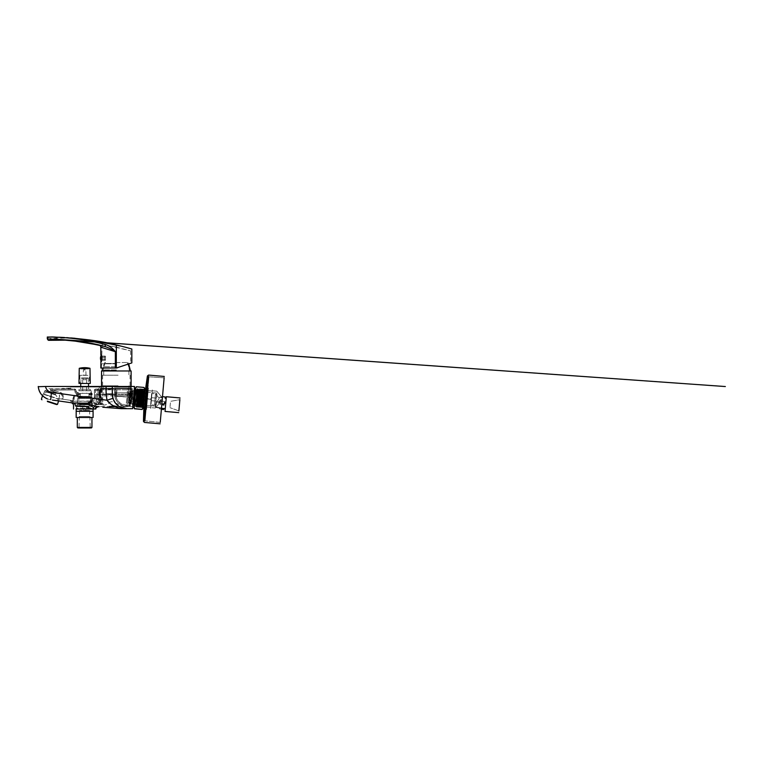 <?xml version="1.0" encoding="UTF-8"?>
<svg xmlns="http://www.w3.org/2000/svg" width="765" height="765" viewBox="0 0 765 765"><rect width="100%" height="100%" fill="white"/><g stroke="black" fill="none" stroke-linecap="round" stroke-linejoin="round"><path stroke-width="0.57" stroke-dasharray="3.83 2.87" d="M43.385 396.5L47.545 398.976L43.385 396.5L44.035 394.482A3.519 3.519 0 0 1 46.722 392.11A0.564 0.564 0 0 0 47.153 391.728L48.119 388.773L70.915 388.849L70.619 388.104L70.915 388.849L74.788 389.041L75.812 389.94L74.788 389.041L62.261 388.467L70.619 388.104L70.619 387.033L85.145 387.033L70.619 387.033M60.865 388.773L62.252 388.821L60.865 388.773M131.264 397.427L130.433 397.351L130.423 395.773L131.437 389.098L130.098 405.44L130.433 397.351L131.264 397.427L130.28 397.341L129.371 405.364L130.346 405.45L131.264 397.427L130.28 397.341L129.371 405.364L130.346 405.45L131.264 397.427L130.346 405.45L131.723 389.892L130.346 405.45L131.723 389.892L131.264 397.427L131.723 389.892L130.748 389.806L130.672 388.773L131.723 389.892A1.061 1.061 0 0 0 130.672 388.773L131.723 389.892L130.346 405.45L131.723 389.892L130.748 389.806L128.51 389.892L127.124 405.421L126.072 405.326L127.019 397.054L128.071 397.14L127.124 405.421L126.072 405.326L127.019 397.054L128.071 397.14L127.124 405.421A1.061 1.061 0 0 1 126.005 406.349L126.072 405.326L126.005 406.349C122.209 405.861 116.988 404.465 114.769 396.26L114.568 394.051L114.769 396.26L127.019 397.054L115.811 396.069L115.63 394.023L115.811 396.069C117.552 403.49 123.127 405.087 126.072 405.326L120.554 403.404L117.714 400.63L115.811 396.069L114.769 396.26L114.568 389.825L106.182 389.825L106.325 388.773L100.129 388.773L106.23 388.773L100.129 388.773L106.23 388.773L106.182 389.825L101.018 389.825L100.186 399.263L99.182 399.196L99.46 394.644L100.464 394.73L99.46 394.644L99.182 399.196L100.129 388.773L99.182 399.196L99.727 402.39L100.875 388.773L100.129 388.773L99.46 394.644L100.196 394.702L100.875 388.773L100.129 388.773L101.018 389.825L100.129 388.773L99.46 394.644L100.196 394.702L100.483 386.803L100.311 396.423L99.622 395.056L101.649 397.704L100.33 396.012L100.416 388.591L132.555 388.591L100.425 388.591M131.723 389.892A1.061 1.061 0 0 0 131.58 389.289A1.061 1.061 0 0 1 131.723 389.892A1.061 1.061 0 0 0 130.672 388.773L130.079 388.773L130.155 389.806L130.748 389.806L130.28 397.341L130.672 388.773L112.522 388.773C110.284 389.356 108.219 389.356 106.325 388.773L100.875 388.773L106.325 388.773C108.219 389.356 110.284 389.356 112.522 388.773L115.63 388.773A1.061 1.061 0 0 0 114.568 389.825L101.018 389.825L100.416 403.203A1.061 0.65 145.8 0 1 99.727 402.39L100.483 386.803L95.195 387.033M100.33 406.559L109.118 406.559L100.33 406.559L100.33 404.58L96.983 404.666L98.255 404.293L95.577 403.891C95.673 403.891 94.774 401.606 93.091 401.845L88.118 402.227L91.58 401.309L91.169 400.956L70.619 401.309L91.58 401.309L88.214 402.046L93.091 401.845C94.621 401.568 95.778 403.91 95.577 403.891L97.691 404.207A1.061 0.832 98.1 0 0 98.666 403.203L98.953 403.193A1.061 0.832 -93.3 0 1 98.216 404.197L98.953 403.193A1.061 0.832 86.7 0 1 98.216 404.197L98.704 403.212A1.061 0.832 -81.9 0 1 97.691 404.207L97.232 404.083A1.061 0.822 108.7 0 0 98.226 403.098L99.134 391.192L99.335 394.635L98.742 394.577L99.134 391.192L99.565 394.501L99.354 391.039L99.565 394.501L98.742 394.577L98.226 403.098A1.061 0.822 -71.3 0 1 97.232 404.083C96.304 403.882 95.979 402.495 96.256 399.932L97.394 399.76C97.145 401.558 97.423 402.667 98.226 403.098C97.461 402.897 97.184 401.788 97.394 399.76L96.256 399.932L96.342 398.708L97.442 398.775L97.394 399.76L97.71 394.491L97.394 399.76L97.71 394.491L97.442 398.775L95.242 398.555C94.745 399.932 93.789 400.717 92.374 400.917C93.779 400.726 94.736 399.942 95.242 398.555L95.491 390.179L95.242 398.555L96.342 398.708L96.6 394.396L98.742 394.577L97.71 394.491L98.188 390.293L97.71 394.491L98.188 390.293L97.71 394.491L96.6 394.396L97.088 390.179L94.487 390.179L95.491 390.179L95.539 389.117L95.491 390.179L98.188 390.293L97.088 390.179L97.136 389.117A1.061 1.052 55.5 0 1 98.188 390.293L98.188 390.293A1.061 1.052 -124.5 0 0 97.145 389.117A1.061 1.052 -124.5 0 1 98.188 390.293A1.061 1.052 55.5 0 0 97.145 389.117L98.245 389.031A1.061 0.861 -92.1 0 1 99.106 390.188L99.134 391.192L99.106 390.188L98.188 390.293L99.297 390.035L99.354 391.039L99.106 390.188A1.061 0.861 87.9 0 0 98.245 389.031A1.061 1.052 -136.5 0 1 99.297 390.035L99.622 395.056L99.297 390.035A1.061 1.052 43.5 0 0 98.245 389.031L95.462 389.041L98.666 388.955L99.393 389.94L98.666 388.955L99.565 387.033L85.145 387.033L99.565 387.033L98.666 388.955L95.462 389.041L94.43 390.121L94.43 397.303C94.258 398.575 93.617 399.244 92.498 399.311L92.479 399.311C91.236 399.359 90.796 399.904 91.169 400.956C90.796 399.904 91.236 399.359 92.479 399.311L92.498 399.311C93.607 399.244 94.258 398.575 94.43 397.303L94.325 398.144L92.479 399.311L94.487 397.36L95.491 397.36L94.487 397.36L94.487 390.179A1.061 1.052 -45 0 1 95.539 389.117L94.43 390.121L94.487 397.36L94.487 390.179A1.061 1.052 135 0 1 95.539 389.117L97.136 389.117L96.256 399.932C95.979 402.486 96.304 403.863 97.232 404.083L95.673 403.949L96.256 405.01C95.424 405.259 94.908 404.991 94.726 404.216L93.129 402.314L94.066 402.906L92.374 403.385L92.555 408.319L93.254 409.026M70.619 400.344L70.619 401.309L76.873 403.088L85.145 403.241L76.873 403.088L76.701 408.319L92.555 408.319L76.701 408.319L75.993 409.026L93.11 409.026L84.628 406.119L76.701 406.091M76.701 404.8L92.555 404.8L76.701 404.8M76.873 404.618L92.374 404.618L76.873 404.618M92.374 403.385L85.145 403.241L92.374 403.385M88.673 386.478L80.574 386.478L88.673 386.478L88.673 387.033L80.574 387.033L88.673 387.033M80.574 386.478L80.574 387.033M133.54 397.628L134.171 390.427L133.54 397.628M133.196 397.59L132.594 404.436L133.196 397.59M132.355 397.523L132.947 390.676L132.355 397.523M101.391 388.276L131.264 388.276L101.391 388.276L101.391 386.478L131.264 386.478L101.391 386.478M131.264 388.276L131.264 386.478M75.85 406.072L75.419 405.01M93.129 408.902L75.993 409.026L92.355 409.026M102.061 388.591L130.595 388.591L102.061 388.276M76.117 391.718L75.783 389.968A1.061 1.052 -140 0 0 74.75 389.098L52.976 389.069A1.061 1.042 -81 0 0 52.651 391.125L52.976 389.069A1.061 1.042 99 0 0 52.651 391.125L62.003 394.53L61.879 398.03A1.061 1.052 98.1 0 0 62.778 399.215L62.634 399.196C71.193 400.42 71.193 400.42 62.634 399.196C71.193 400.42 71.193 400.42 62.634 399.196L73 400.678C69.864 400.229 69.864 400.229 73 400.678C69.864 400.229 69.864 400.229 73 400.678L74.167 399.359L74.167 398.03C74.396 396.413 75.2 395.572 76.567 395.505L80.029 394.434L80.029 393.679L76.098 391.747L75.812 389.94L52.919 390.121L52.976 389.069L52.03 388.916L74.75 389.098L74.693 390.026L74.75 389.098A1.061 1.052 40 0 1 75.783 389.968L52.919 390.121L61.382 392.856L61.104 393.86L62.29 395.792L61.879 398.03A1.061 1.052 -81.9 0 0 62.778 399.215L72.991 400.678L73.966 395.515L76.5 394.434L80.029 394.434L76.567 395.505C75.209 395.562 74.406 396.404 74.167 398.03L74.779 396.251L77.667 395.486L74.779 396.251L74.109 397.982A1.061 0.641 178.8 0 1 72.924 398.622L73.966 395.515L76.5 394.434L80.029 394.434L80.029 393.679L77.083 393.679C76.012 393.64 75.324 393.057 75.008 391.929L76.098 391.747L75.783 389.968L77.083 393.679C76.07 393.659 75.372 393.076 75.008 391.929L76.098 391.747M77.667 392.617L80.029 393.679L77.083 393.679L77.667 392.617M74.167 399.359L73.029 400.678L72.924 398.622A1.061 0.641 -1.2 0 0 74.109 397.982L74.167 399.359M91.112 395.457L88.95 394.415L91.427 395.428L91.064 394.415L92.173 394.415L92.183 393.679L91.427 392.684L92.183 393.679A1.061 1.052 -135 0 0 91.427 392.684L91.427 392.684A1.061 1.052 45 0 1 92.173 393.688L91.427 395.428L92.173 393.688L91.064 393.688L91.112 392.655L88.95 393.688L88.95 394.415L92.183 394.424L92.173 393.688L91.064 393.688L91.112 392.655L88.95 393.688L88.95 394.415L91.064 394.415L91.112 395.457M114.568 394.051L106.182 394.051L107.11 400.248L106.182 389.825L106.182 394.051L114.568 394.051L114.568 389.825L115.63 389.796L115.63 388.773L127.459 388.773A1.061 1.061 0 0 1 127.506 388.773A1.061 1.061 0 0 0 127.506 388.773A1.061 1.061 0 0 1 127.688 388.802A1.061 1.061 0 0 0 127.612 388.783A1.061 1.061 0 0 1 127.841 388.84A1.061 1.061 0 0 0 127.765 388.821A1.061 1.061 0 0 1 127.985 388.907A1.061 1.061 0 0 0 127.918 388.878A1.061 1.061 0 0 1 128.367 389.289A1.061 1.061 0 0 0 127.985 388.907A1.061 1.061 0 0 1 128.51 389.892L127.459 389.796L127.459 388.773A1.061 1.061 0 0 1 128.51 389.892A1.061 1.061 0 0 0 128.367 389.289A1.061 1.061 0 0 1 128.51 389.892A1.061 1.061 0 0 0 127.459 388.773L130.079 388.773L127.459 388.773A1.061 1.061 0 0 1 128.51 389.892L128.071 397.14L130.28 397.341L128.071 397.14L128.51 389.892L127.124 405.421L128.51 389.892L128.071 397.14L128.51 389.892L130.155 389.806L130.079 388.773L130.672 388.773L115.63 388.773A1.061 1.061 0 0 0 114.568 389.825L115.113 397.666L107.11 400.248L99.182 399.196L99.68 403.031A1.061 0.65 -34.2 0 0 100.416 403.203L100.186 399.263L107.11 400.248L109.844 402.428L107.11 400.248L115.113 397.666C117.112 403.165 121.042 406.062 126.894 406.387L126.005 406.349C119.971 405.536 116.223 402.17 114.769 396.26C115.945 402.667 121.568 406.177 126.005 406.349A1.061 1.061 94.2 0 0 127.124 405.421L127.64 405.431L127.124 405.421A1.061 1.061 -85.8 0 1 126.005 406.349A1.061 1.061 0 0 0 126.148 406.349A1.061 1.061 0 0 1 126.072 406.358A1.061 1.061 0 0 0 126.292 406.33A1.061 1.061 0 0 1 126.225 406.349A1.061 1.061 0 0 0 126.751 406.11A1.061 1.061 0 0 1 126.292 406.33A1.061 1.061 0 0 0 126.808 406.062A1.061 1.061 0 0 1 126.751 406.11A1.061 1.061 0 0 0 127.124 405.421A1.061 1.061 0 0 1 126.808 406.062A1.061 1.061 0 0 0 127.124 405.421L128.51 389.892L127.459 389.796L127.459 388.773L115.63 388.773A1.061 1.061 0 0 0 114.568 389.825L115.113 397.666C117.102 403.165 121.033 406.072 126.894 406.387L123.242 406.387L116.586 403.518C114.492 402.658 111.814 400.688 109.844 402.428C107.549 404.264 105.436 405.134 103.514 405.039L102.912 403.93L102.606 395.945L115.993 395.715L102.606 395.945L102.912 403.93L103.514 405.039C105.436 405.134 107.54 404.264 109.844 402.428C111.814 400.688 114.492 402.658 116.586 403.518L123.242 406.387L129.304 406.387L130.098 405.44L129.304 406.387L123.242 406.387L129.304 406.387A1.061 1.061 0 0 0 129.371 406.378A1.061 1.061 0 0 1 129.304 406.387L129.371 405.364L129.304 406.387L126.311 406.368M116.51 395.706L130.423 395.773L115.993 395.715L116.51 394.482L102.233 394.883L102.29 388.773L102.214 394.539L115.993 394.482L115.993 395.715L115.687 388.773L115.993 394.482L130.892 394.644L116.51 394.482L117.007 388.773L116.51 395.706M116.921 406.559L132.555 406.559L116.921 406.559L113.689 405.899L109.118 406.559L116.108 407.037M100.33 404.58L101.506 404.589L101.946 403.471L101.64 398.402L101.946 403.471L101.506 404.589L100.33 404.58M101.64 398.402L101.649 397.704C100.32 397.418 99.555 396.576 99.374 395.18L101.64 398.402C100.091 399.56 99.192 401.156 98.953 403.193L100.301 403.222A1.061 0.66 99.3 0 1 99.488 404.274L101.506 404.589L99.488 404.274A1.061 0.66 -80.7 0 0 100.301 403.222L98.953 403.193C99.192 401.156 100.091 399.56 101.64 398.402M132.555 406.559L132.555 388.591M69.156 400.133L58.226 398.584L55.826 395.065L58.226 398.584A3.519 3.519 0 0 1 58.111 399.053L57.547 400.784L52.364 400.047L57.547 400.784M55.52 394.444L55.96 392.99L51.657 391.556C50.48 390.934 50.28 390.054 51.054 388.897L48.119 388.773L51.054 388.897C50.289 390.045 50.49 390.934 51.657 391.556L55.96 392.99L55.52 394.444L47.153 391.728L55.52 394.444M56.782 392.665L51.724 390.982L51.657 391.556L51.724 390.982C50.547 390.083 50.653 389.395 52.03 388.916C50.633 389.414 50.528 390.102 51.724 390.982L61.104 393.86L62.128 395.515L60.913 393.985L56.782 392.665L55.96 392.99L56.782 392.665L51.724 390.982L52.651 391.125L52.919 390.121L61.382 392.856L60.913 393.985L56.782 392.665M99.593 395.084L100.081 396.155L99.593 395.084M100.301 396.337L101.248 396.653L100.301 396.337M103.514 405.039L101.19 404.389L103.495 405.029L101.506 404.427L100.951 403.413L102.921 403.585L100.177 402.945L101.19 404.389L103.495 405.029M95.223 408.357L95.912 407.353M96.017 407.257L97.05 406.674M97.509 406.578L98.178 406.588M99.134 406.722L75.601 403.184M50.739 399.799L47.545 398.976L50.739 399.799M92.374 400.917L91.169 400.956L92.374 400.917L92.498 399.311L92.374 400.917M63.227 396.413L62.778 399.215L63.227 396.413A1.061 0.488 8.8 0 1 62.29 395.792A1.061 0.488 -171.2 0 0 63.227 396.413L62.816 393.927L63.227 396.413M124.188 408.424L132.575 408.673L134.516 386.478L112.283 386.478L112.283 394.051L113.306 399.426M124.007 408.673L123.423 408.673M47.545 398.976L42.524 395.715L47.545 398.976M40.975 393.899L39.12 390.418M38.919 389.844L38.269 386.698M119.33 406.559L115.419 403.107L112.924 398.336L112.283 386.478L38.25 386.478L39.168 390.561M45.518 386.478L45.69 387.281M46.216 388.61L48.434 391.116L51.475 392.321L50.7 399.598M116.548 407.219L117.581 407.611M118.728 407.994L120.784 408.587M52.364 400.047L58.609 400.936L59.201 399.101L43.127 393.87L59.201 399.101M70.963 402.696L73.488 403.059M112.924 398.336L106.995 400.248C108.477 402.447 110.705 404.331 113.689 405.899M125.833 408.634L126.894 408.673A14.621 14.621 0 0 1 112.283 394.051L112.283 386.478M98.255 404.293L94.764 403.327L94.764 403.958A1.061 1.042 1.9 0 0 96.208 404.781L98.255 404.293L96.208 404.781A1.061 1.042 -178.1 0 1 94.764 403.958L96.132 404.609L98.255 404.293M94.764 403.289L96.132 404.609L94.764 403.289A1.061 1.052 -174.1 0 0 95.577 403.891A1.061 1.052 5.9 0 1 94.764 403.289M88.118 402.227L93.225 402.189L88.118 402.227M102.548 398.412C101.707 398.909 100.368 400.908 100.177 402.945C99.995 403.604 100.225 403.92 100.856 403.872C100.225 403.92 99.995 403.604 100.177 402.945C100.626 400.678 101.42 399.167 102.548 398.412M100.856 403.872L101.506 404.427L100.856 403.872C100.234 403.901 100.005 403.595 100.177 402.945C100.005 403.595 100.234 403.901 100.856 403.872C100.234 403.901 100.005 403.595 100.177 402.945L99.727 402.39L100.177 402.945M130.346 405.45A1.061 1.061 0 0 1 129.648 406.32A1.061 1.061 0 0 0 130.346 405.45A1.061 1.061 0 0 1 129.371 406.378A1.061 1.061 0 0 0 129.438 406.378A1.061 1.061 0 0 1 129.371 406.378A1.061 1.061 0 0 0 130.184 405.899A1.061 1.061 0 0 1 129.505 406.358A1.061 1.061 0 0 0 130.346 405.45A1.061 1.061 0 0 1 130.184 405.899A1.061 1.061 0 0 0 130.346 405.45L130.346 405.45M102.606 395.945L102.233 394.883L100.196 394.702L102.233 394.883L102.606 395.945M128.778 405.364L128.711 406.387L128.778 405.364L129.371 405.364L127.64 405.431L128.778 405.364L129.706 397.284L128.778 405.364M99.182 399.196L99.727 402.39A1.061 0.65 -34.2 0 0 99.68 403.031L101.19 404.389L99.68 403.031L99.182 399.196M114.568 389.825L115.63 389.796L115.63 388.773A1.061 1.061 0 0 0 114.568 389.825A1.061 1.061 0 0 1 114.568 389.748A1.061 1.061 0 0 0 114.568 389.806M126.005 406.349L126.894 406.387A1.061 0.746 90 0 0 127.64 405.431A1.061 0.746 -90 0 1 126.894 406.387L126.005 406.349L126.894 406.387M118.087 385.78L102.596 385.78L118.087 385.78M118.087 375.213L102.596 375.213L118.087 375.213M117.944 394.233L103.715 394.233L117.944 394.233M117.944 385.78L103.715 385.78L117.944 385.78M114.53 392.818L130.423 392.818L114.53 392.818M114.53 394.233L130.423 394.233L114.53 394.233M114.444 388.591L131.054 388.591L114.444 388.591M114.444 392.818L131.054 392.818L114.444 392.818M114.53 387.186L130.423 387.186L114.53 387.186M114.53 388.591L130.423 388.591L114.53 388.591M101.535 370.977L131.121 370.977M114.434 387.186L131.121 387.186L114.434 387.186M117.944 375.213L103.715 375.213L117.944 375.213M117.944 370.977L103.715 370.977L117.944 370.977M116.328 363.442L105.407 363.442L116.328 363.442M116.328 362.524L127.774 362.524L116.328 362.524M116.328 366.751L103.715 366.751L116.328 366.751M116.328 369.925L103.715 369.925L116.328 369.925M116.328 370.346L103.294 370.346L116.328 370.346M116.328 370.977L130.423 370.977L116.328 370.977M100.827 368.022L117.743 368.022L116.328 368.022L131.829 362.897M116.328 363.796L101.888 363.796L116.328 363.796M101.372 368.022L101.745 360.621M102.233 344.174L101.745 355.83M101.745 361.749L100.827 361.749L100.827 354.711L101.745 354.711L101.745 361.749L101.745 354.711M129.352 363.796C131.217 363.117 131.217 363.117 129.352 363.796C131.217 363.117 131.217 363.117 129.352 363.796M116.328 347.128L130.547 350.829L102.233 344.174L116.328 347.128M47.287 337.881C47.287 338.589 47.287 338.589 47.287 337.881C47.287 338.589 47.287 338.589 47.287 337.881L47.287 337.891C47.287 338.599 47.287 338.599 47.287 337.891C47.114 336.676 51.398 337.126 56.17 337.202L66.66 337.642M56.17 337.155L54.411 337.107M52.651 337.069L51.217 337.049M51.179 337.049L49.811 337.03M49.151 337.04L47.956 337.241M114.884 344.623L112.101 344.011M101.975 347.482L115.343 351.69L115.343 368.022M102.204 345.847L105.044 346.564L102.204 345.847M49.878 339.411L52.402 339.191M53.579 339.22L56.151 339.306L56.17 337.202C72.876 337.853 89.333 340.291 105.513 344.518L105.044 346.564C108.611 347.74 112.044 349.452 115.343 351.69L115.419 351.69C112.79 348.324 109.491 345.933 105.513 344.518M104.117 346.325L101.41 345.646M104.556 342.462L116.328 344.958L116.328 368.022M54.258 393.239L45.278 390.313L54.258 393.239M53.99 394.071L45.011 391.154L53.99 394.071M54.095 394.109L44.609 391.02L54.095 394.109M53.11 397.121L43.624 394.042L53.11 397.121M47.411 401.568L51.217 402.801M47.363 401.118L51.523 402.466M88.319 396.662L80.401 396.662L88.319 396.662M88.319 393.382L80.401 393.382L88.319 393.382M88.568 397.293L80.115 397.293L88.568 397.293M88.845 397.609L79.799 397.609L88.845 397.609M88.845 397.293L79.799 397.293L88.845 397.293M89.706 397.819L78.814 397.819L89.706 397.819M89.706 402.82L78.814 402.82L89.706 402.82M89.4 403.461L79.168 403.461L89.4 403.461M89.4 402.82L79.168 402.82L89.4 402.82M89.123 403.633L79.484 403.633L89.123 403.633M89.123 403.949L79.484 403.949L89.123 403.949M88.845 403.949L79.799 403.949L88.845 403.949M88.511 404.446L80.191 404.446L88.511 404.446M88.511 406.837L80.191 406.837L88.511 406.837M86.292 408.606L82.725 408.606L86.292 408.606M86.292 406.837L82.725 406.837L86.292 406.837M85.642 410.365L83.462 410.365L85.642 410.365M85.642 408.606L83.462 408.606L85.642 408.606M89.036 416.466L79.579 416.466L89.036 416.466M89.036 410.365L79.579 410.365L89.036 410.365M89.247 427.415L79.34 427.415L89.247 427.415M89.247 416.466L79.34 416.466L89.247 416.466M89.534 427.979L79.015 427.979L89.534 427.979M78.709 427.979L90.538 427.979M78.221 427.415L91.035 427.415M78.221 417.48L91.953 417.48L78.221 417.48M77.236 417.48L92.02 417.48M77.294 406.607L93.014 406.607L77.294 406.607M76.242 411.283L93.014 411.283M78.001 406.139L92.202 406.139L78.001 406.139M78.001 404.733L92.202 404.733L78.001 404.733M78.776 403.318L91.322 403.318L78.776 403.318M78.776 404.733L91.322 404.733L78.776 404.733M78.154 402.83L92.02 402.83L78.154 402.83M78.154 403.318L92.02 403.318L78.154 403.318M78.346 398.383L91.81 398.383L78.346 398.383M78.346 402.83L91.81 402.83L78.346 402.83M79.082 397.121L90.968 397.121L79.082 397.121M79.082 398.383L90.968 398.383L79.082 398.383M78.346 396.413L91.81 396.413L78.346 396.413M78.346 397.121L91.81 397.121L78.346 397.121M78.776 396.413L91.322 396.413L78.776 396.413M78.9 390.638L91.178 390.638L78.9 390.638M79.703 389.232L90.26 389.232L79.703 389.232M79.703 390.638L90.26 390.638L79.703 390.638M81.272 378.312L88.463 378.312L81.272 378.312M81.186 389.232L88.558 389.232L81.186 389.232M81.559 377.958L88.138 377.958L81.559 377.958M86.101 377.958L82.936 377.958L86.101 377.958M85.919 378.168L83.146 378.168L85.919 378.168M85.919 379.717L83.146 379.717L85.919 379.717M86.321 393.382L82.687 393.382L86.321 393.382M86.321 379.717L82.687 379.717L86.321 379.717M85.47 369.983L83.433 369.983L85.47 369.983M85.47 375.137L83.433 375.137L85.47 375.137M85.623 375.347L83.213 375.347L85.623 375.347M87.985 383.456L79.876 383.456L87.985 383.456M87.985 375.347L79.876 375.347L87.985 375.347M79.876 375.347L79.876 383.456L89.381 383.456L89.381 375.347M80.832 368.319L88.424 368.319M154.559 404.331L155.477 393.889L154.559 404.331M150.705 403.997L151.613 393.545L150.705 403.997M138.484 403.844L139.565 391.431L138.484 403.844M150.619 404.905L151.709 392.493L150.619 404.905M138.102 404.111L139.249 391.049L138.102 404.111M137.193 404.79L138.484 390.102L137.193 404.79M138.035 404.867L139.326 390.169L138.035 404.867M151.46 399.368L150.667 408.472L150.906 405.737L155.467 406.129C156.309 404.513 156.452 402.83 155.907 401.09L156.615 393.047C157.16 394.797 157.007 396.48 156.165 398.096L155.305 408.013L156.165 398.096L151.604 397.695L150.743 407.611L151.604 397.695L151.46 399.368L146.899 398.967L147.635 390.58L152.197 390.982L152.053 392.655L156.615 393.047L155.907 401.09L151.346 400.688L152.292 389.911L151.489 399.014L146.928 398.613L146.191 407.009L150.762 407.401L150.667 408.472L151.604 397.695L156.165 398.096C157.007 396.48 157.16 394.797 156.615 393.047L152.053 392.655L152.197 390.982L147.635 390.58L146.899 398.967L151.46 399.368M138.494 390.007L136.983 407.276L138.494 390.007M163.691 408.73L163.538 409.552L159.369 408.873L159.598 407.659L156.175 407.104C157.609 405.861 158.537 404.379 158.948 402.648L162.562 398.383L161.004 397.159L159.416 397.293C159.005 399.014 158.078 400.497 156.643 401.74L155.897 406.483L156.643 401.74C158.078 400.497 159.005 399.014 159.416 397.293L161.004 397.159L162.562 398.383L158.948 402.648L160.507 402.906L160.736 401.711L164.905 402.4L164.676 403.595L165.718 403.757L166.215 398.01L165.297 408.596L166.33 396.739L165.364 407.831L166.215 398.01L165.718 403.757L164.676 403.595L164.972 401.577L160.803 400.889L160.507 402.906L160.803 400.889L160.736 401.711L164.905 402.4L164.676 403.595L164.972 401.577L164.905 402.4L164.972 401.577L160.803 400.889L160.507 402.906L158.948 402.648C158.537 404.379 157.609 405.861 156.175 407.104C155.907 407.726 155.811 407.525 155.897 406.483C155.811 407.525 155.907 407.726 156.175 407.104C155.907 407.726 155.811 407.525 155.897 406.483C155.811 407.525 155.907 407.726 156.175 407.104L165.297 408.596M179.048 409.026L180.014 397.934L179.048 409.026M170.394 402.878L169.973 407.649L170.394 402.878M161.396 409.208L159.369 408.873L159.598 407.659L159.369 408.873L159.445 408.032L161.472 408.367L155.936 407.458L165.259 408.988L165.766 403.241L164.236 402.983L164.006 404.197L159.837 403.518L160.067 402.304L156.643 401.74L160.067 402.304L159.761 404.36L160.067 402.304L159.761 404.36L161.788 404.685M164.236 402.983L163.93 405.039L159.761 404.36L159.837 403.518L161.864 403.844M162.505 396.566L165.374 397.045L165.297 397.867L161.128 397.178L161.205 396.356L160.975 397.551L161.205 396.356L160.975 397.551L159.416 397.293L166.215 398.01M165.374 397.045L165.144 398.23M163.605 408.72L163.538 409.552M164.006 404.197L163.93 405.039M146.928 398.613L146.191 407.009L146.928 398.613L151.489 399.014L151.346 400.688L155.907 401.09C156.452 402.83 156.309 404.513 155.467 406.129L150.906 405.737L150.762 407.401L146.191 407.009L146.928 398.613M162.486 396.7L160.239 422.414L162.486 396.7M147.358 395.419L145.13 420.827L147.358 395.419M147.31 400.487L148.391 388.142L147.31 400.487M144.757 397.293L143.906 407.047L144.757 397.293M147.569 397.542L146.717 407.296L147.569 397.542M161.874 403.767L164.265 376.447L161.874 403.767M137.968 391.546L136.667 406.387L137.968 391.546M136.562 391.431L135.262 406.263L136.562 391.431M136.476 392.359L135.367 405.029L136.476 392.359M134.028 392.149L132.919 404.819L134.028 392.149M133.923 393.353L133.053 403.241L133.923 393.353M132.307 393.21L131.437 403.098L132.307 393.21M132.001 392.646L131.025 403.767L132.001 392.646M129.926 392.464L128.96 403.585L129.926 392.464M129.371 392.818L128.472 403.012L129.371 392.818M128.74 399.999L129.304 393.573L128.74 399.999M134.363 400.497L134.927 394.071L134.363 400.497M137.05 401.969L137.863 392.694L137.05 401.969M144.365 394.377L143.17 408.013L144.365 394.377M142.166 409.265C142.95 407.755 143.084 406.177 142.577 404.542L134.889 403.863C134.105 405.383 133.961 406.961 134.477 408.587L142.166 409.265L134.458 408.806L134.133 406.894L134.984 402.706C134.592 399.837 134.831 397.035 135.73 394.281C134.831 397.035 134.592 399.837 134.984 402.706L142.682 403.385C143.571 400.64 143.81 397.829 143.418 394.95L143.638 392.378L135.95 391.709L135.73 394.281L143.418 394.95C143.82 397.8 143.571 400.611 142.682 403.385L134.984 402.706L134.783 405.077L142.472 405.746L142.682 403.385L142.586 408.577M133.779 406.225L135.176 390.341L133.693 407.181L134.458 408.806L142.147 409.476L143.17 408.013M134.889 403.863L135.109 401.3L142.806 401.969L142.577 404.542M136.677 390.112L135.252 406.435L136.677 390.112M143.514 403.958L144.136 389.203L143.514 403.958C142.979 407.563 142.682 408.261 142.634 406.052L143.351 390.695L141.362 406.091L142.07 390.58L140.081 405.976L140.798 390.475L138.809 405.871L139.526 390.36L137.537 405.756L138.255 390.255L136.266 405.651L137.136 389.28L136.227 400.114L136.801 399.999L136.227 400.114M136.954 394.118L136.983 390.14L135.845 399.913M144.049 394.558L142.309 406.177L143.026 390.666L141.037 406.062L141.755 390.561L139.766 405.957L140.483 390.446L138.494 405.842L139.211 390.332L137.222 405.727L138.102 389.356L138.876 388.735L136.619 407.248L137.633 388.763L137.451 392.627L136.495 392.541L137.088 392.158M137.91 394.205L137.939 390.226L136.801 399.999M138.226 394.233L138.427 389.385M139.498 394.338L137.891 407.363L139.039 388.744L136.83 407.123L137.786 388.783L136.39 400.133M139.182 394.319L139.699 389.5M140.77 394.453L139.163 407.477L140.081 388.983L137.863 407.363L138.809 388.869L136.591 407.248L137.767 388.639M140.454 394.424L140.97 389.605M142.041 394.568L140.435 407.582L141.353 389.089L139.144 407.468L140.138 388.849L138.054 407.372L139.383 389.481M141.726 394.539L142.242 389.72M143.323 394.673L141.707 407.688L142.625 389.203L140.416 407.582L141.41 388.964L139.326 407.487L140.655 389.586M142.998 394.654L143.514 389.834M138.207 401.835L137.547 406.626L138.054 407.372M137.882 401.807L137.557 406.636M139.479 401.941L138.819 406.741L139.326 407.487M139.154 401.912L138.828 406.751M140.75 402.055L140.091 406.856L140.435 407.573L140.884 406.923L141.755 390.561L139.766 405.957L140.483 390.446L138.494 405.842L139.211 390.332L137.222 405.727L137.251 401.749C137.815 393 138.36 384.46 137.451 392.627L136.294 401.663C136.859 392.923 137.404 384.374 136.495 392.541L137.413 388.61L136.925 392.149M140.435 402.027L140.1 406.856M142.022 402.17L142.682 389.069L141.066 402.084M141.707 402.141L141.372 406.97M136.285 394.606L135.357 405.211L136.285 394.606M133.885 405.077L135.357 405.211L133.885 405.077L135.357 388.238L136.38 386.765L144.059 387.664L136.38 386.765M134.171 407.822L134.783 405.077L142.472 405.746L142.778 407.783M142.749 407.305L143.992 389.318L141.697 407.688L142.864 389.079L140.597 407.602L141.936 389.701M135.682 390.389L135.95 391.709L143.638 392.378C144.422 390.877 144.556 389.299 144.059 387.664C144.566 389.28 144.422 390.858 143.638 392.378L143.418 394.95L135.73 394.281L135.95 391.709C135.443 390.083 135.577 388.505 136.361 386.985L135.721 388.907M142.806 401.969C143.696 399.234 143.935 396.423 143.543 393.545L135.845 392.866C134.956 395.62 134.707 398.431 135.109 401.3M135.845 392.866L136.055 390.494L143.753 391.173L143.543 393.545M143.753 391.173C144.499 389.997 144.604 388.763 144.069 387.463L136.38 386.794L135.73 388.601L136.055 390.494M136.925 401.721L136.61 407.238L137.251 401.749M143.361 402.466C142.873 409.132 142.95 409.313 143.6 403.002C142.95 409.313 142.873 409.132 143.361 402.466L144.193 390.657L142.615 406.339L144.222 395.916L142.94 407.659L143.954 389.184L142.338 407.047M101.229 357.666L101.229 358.795M105.484 357.226L105.484 359.282L105.484 357.226M101.745 357.226L101.745 359.282L101.745 357.226M101.745 356.127L101.745 360.449L101.745 356.127M102.309 355.964L102.309 360.621L102.309 355.964M104.212 355.964L104.212 360.621L104.212 355.964M105.484 356.289L105.484 360.286L105.484 356.289M101.745 355.065L101.745 361.577L101.726 355.065M178.886 410.901L169.973 407.649L178.886 410.901L179.861 399.674L170.528 401.329L179.861 399.674M165.766 403.241L166.187 398.402M147.635 390.58L146.899 398.967L147.635 390.58M164.026 379.191L160.239 422.414L164.026 379.191M148.869 378.111L145.13 420.827L148.869 378.111M146.574 408.902L148.391 388.142L146.574 408.902M145.34 390.647L143.906 407.047L145.34 390.647M148.152 390.896L146.717 407.296L148.152 390.896M164.14 377.843L148.984 376.791L145.541 409.141L147.425 387.702L148.391 388.142L147.425 387.702L145.484 409.811L145.13 420.827L145.484 409.811L146.517 409.543L145.866 409.485L147.741 388.084L145.484 409.811L148.984 376.791L164.14 377.843L160.239 422.414L145.13 420.827L160.239 422.414M141.697 407.688L142.615 406.339L143.351 390.695L141.362 406.091L142.07 390.58L140.081 405.976L140.798 390.475L138.809 405.871L139.526 390.36L137.537 405.756L138.255 390.255L137.585 394.176M144.222 395.916L142.778 407.649L143.744 389.299L141.525 407.678L142.472 389.184L140.253 407.573L141.238 388.936L138.981 407.458L139.966 388.83L137.71 407.343L138.695 388.716L139.507 389.481L138.867 394.291M139.192 389.452L138.542 394.262M139.498 389.49L140.129 388.84L140.789 389.595L140.138 394.396M140.464 389.567L139.813 394.367M141.41 388.964L142.061 389.701L141.41 394.511M141.735 389.681L141.095 394.482M143.017 389.787L142.682 394.625M143.61 394.989L142.309 406.177L143.026 390.666L142.367 394.597M137.05 406.598L137.566 401.778M137.872 407.353L138.647 406.731L138.838 401.883M138.322 406.703L138.522 401.864M138.637 406.722L139.144 407.468L139.918 406.846L140.11 401.998M139.593 406.817L139.794 401.969M140.875 406.932L141.382 402.113M142.462 407.066L142.959 407.802M142.147 407.037L142.338 402.199M143.189 407.841L144.815 389.242L138.599 388.716L145.532 389.328M143.323 389.825L143.782 389.165L144.222 389.748L143.638 394.702M136.285 406.531L135.252 406.435L136.094 406.511L136.294 401.663M142.051 389.71L142.672 389.06M139.909 406.837L140.597 407.602L141.066 406.942M140.779 389.595L141.401 388.955M138.226 389.375L136.438 407.238L137.423 388.601L137.93 389.347M44.035 394.482L58.111 399.053L44.035 394.482M55.826 395.065L46.722 392.11L55.826 395.065M75.008 391.929L74.693 390.026L75.008 391.929M61.382 392.856L62.816 393.927L73.966 395.515L74.779 396.251L73.966 395.515L62.816 393.927L62.003 394.53L62.816 393.927L61.382 392.856M76.5 394.434L76.548 395.495L76.5 394.434M106.067 386.478L106.067 394.051L106.995 400.248L51.475 392.321M106.067 394.051L112.283 394.051M99.335 394.635L99.374 395.18L99.335 394.635M95.242 398.555L94.325 398.144L95.242 398.555M127.459 389.796L115.63 389.796L115.63 394.023L115.63 389.796L127.459 389.796L127.019 397.054L127.459 389.796M130.155 389.806L129.706 397.284L130.155 389.806M91.064 394.415L91.064 393.688L88.95 393.688L91.064 393.688L91.064 394.415M91.427 395.428A1.061 1.052 -45 0 0 92.173 394.415L92.183 394.424A1.061 1.052 135 0 1 91.427 395.428M115.419 368.022L115.419 351.69M47.449 338.704L47.803 339.23M78.776 390.781L91.322 390.781L78.776 390.781M80.641 368.663L88.606 368.663M145.13 402.151L147.416 375.969L145.13 402.151M146.163 402.4L148.553 375.07L146.163 402.4M148.429 376.495L144.537 421.018M147.301 377.336L143.562 419.995M132.594 404.436L131.752 404.36L132.594 404.436M131.848 403.27L127.42 402.887L131.848 403.27M124.026 408.386L123.433 408.252M96.132 403.987L98.513 404.322L96.132 403.987M132.947 390.676L134.171 390.427L132.947 390.676M132.852 391.766L128.424 391.374L132.852 391.766M115.63 388.773A1.061 1.061 0 0 0 114.664 389.385A1.061 1.061 0 0 1 115.63 388.773M102.596 375.213L102.596 385.78M103.715 385.78L103.715 394.233M130.423 392.818L130.423 394.233M131.054 388.591L131.054 392.818M130.423 387.186L130.423 388.591M131.121 386.478L131.121 387.186M103.715 370.977L103.715 375.213M128.941 370.977L128.941 375.213M101.535 386.478L101.535 387.186M102.242 387.186L102.242 388.591M101.602 388.591L101.602 392.818M102.242 392.818L102.242 394.233M128.941 385.78L128.941 394.233M130.069 375.213L130.069 385.78M105.407 362.524L104.002 366.751M103.715 366.751L103.294 370.977M127.774 362.524L128.769 364.006M104.882 362.524L102.424 368.022M128.941 366.751L129.362 370.977M128.663 366.751L127.248 362.524M130.547 350.829L130.758 363.279M47.287 338.436L71.68 338.006L90.547 340.119L117.456 345.225L108.334 343.208M104.403 342.433L119.483 345.713M50.959 337.049L49.897 337.03L50.959 337.049M61.018 337.336L60.339 337.308M60.473 337.308L56.964 337.174L60.473 337.308M72.264 338.053L69.73 337.853M71.929 338.025L66.058 337.604M65.541 337.575L67.138 337.671C67.808 337.719 66.067 337.604 67.138 337.671L67.636 337.709M65.847 337.595L66.612 337.642M63.648 337.461L64.719 337.528M64.604 337.518L63.772 337.47M117.609 345.264L104.489 342.452M104.308 342.414L74.387 338.235L103.218 342.204L117.743 345.292M104.241 342.404L72.053 338.034M104.375 342.424L73.258 338.13M117.887 345.321L95.271 340.827L73.507 338.159M75.075 338.293L89.964 340.033M90.825 340.157L117.829 345.311M131.159 348.811L128.692 348.113M128.683 348.113L127.86 347.884M124.332 346.937L122.916 346.574M122.888 346.564L122.094 346.363M72.34 338.053L90.605 340.129L117.447 345.225M117.906 345.331L119.072 345.608M73.45 338.149L73.947 338.197M64.537 337.518L65.713 337.585M74.32 338.226L72.398 338.063M71.987 338.025L72.474 338.073M66.574 337.633L66.048 337.604M67.1 337.671L68.056 337.738M67.521 337.7L66.756 337.642M71.642 337.996L67.454 337.69M69.978 337.872L71.853 338.015M68.114 340.09L66.737 339.966M100.072 345.321L102.099 345.818M102.108 345.818L102.653 345.952M63.868 339.736L60.492 339.517M60.722 339.536L60.033 339.497M59.833 339.478L63.744 339.736M56.658 339.325L57.509 339.364M54.114 339.239L55.051 339.268M56.132 339.191L69.357 340.205M56.553 339.325L62.816 339.67M62.328 339.631L58.35 339.402M60.856 339.545L102.022 341.984L60.856 339.545M63.39 339.708L65.235 339.842M70.963 340.368L70.409 340.31M74.09 340.712L66.851 339.976M99.632 345.216L104.929 346.535M100.865 345.512L99.986 345.302M103.237 346.105L105.044 346.564M69.223 340.195L68.41 340.119M62.051 339.612L65.302 339.851M60.014 339.497L57.977 339.392M60.932 339.545L58.58 339.421M58.092 339.392L59.632 339.469M51.915 339.182L50.767 339.163M103.256 346.105L101.496 345.665M66.679 339.966L68.544 340.129M59.555 394.95L59.278 395.792M59.68 395.926L58.704 398.938M43.127 393.87L42.524 395.715M44.609 391.02L43.624 394.042M45.278 390.313L45.011 391.154M80.401 393.382L80.115 397.293M79.799 397.293L78.814 397.819L78.814 402.82M79.168 402.82L79.484 403.949M80.191 406.837L79.799 403.949M82.725 406.837L82.725 408.606M83.462 408.606L83.462 410.365M79.579 410.365L79.579 416.466M79.34 416.466L79.015 427.979M92.202 404.733L93.014 409.026M91.322 403.318L91.322 404.733M92.02 402.83L92.02 403.318M91.81 398.383L91.81 402.83M90.968 397.121L90.968 398.383M91.81 396.413L91.81 397.121M91.178 390.638L91.322 396.413M90.26 389.232L90.26 390.638M88.138 377.958L88.511 383.456M88.539 386.478L88.558 389.232M83.146 379.717L82.936 377.958M82.687 379.717L82.687 393.382M86.56 379.717L86.56 393.382M86.321 377.958L86.11 379.717M80.746 383.456L81.119 377.958M80.717 386.478L80.688 389.232M78.986 389.232L78.986 390.638M77.934 396.413L78.078 390.638M77.437 396.413L77.437 397.121M78.288 397.121L78.288 398.383M77.437 398.383L77.437 402.83M77.227 402.83L77.227 403.318M77.934 403.318L77.934 404.733M77.055 404.733L76.242 409.026M89.907 416.466L90.232 427.979M89.677 410.365L89.677 416.466M85.785 408.606L85.785 410.365M86.531 406.837L86.531 408.606M89.457 403.949L89.065 406.837M90.088 402.82L89.773 403.949M89.457 397.293L90.442 397.819L90.442 402.82M88.855 393.382L89.132 397.293M86.034 375.347L85.823 369.983L84.628 368.998L83.433 369.983L83.213 375.347M160.602 399.99L154.492 405.115L150.638 404.781L154.492 405.115L160.602 399.99L155.477 393.889L151.613 393.545L155.477 393.889L160.602 399.99M150.542 405.832L138.016 405.087L150.542 405.832M137.939 405.966L137.098 405.89L137.939 405.966M162.371 397.838L156.777 391.173L152.216 390.772L156.777 391.173L162.371 397.838M165.039 411.436L178.733 412.641M166.33 396.739L180.014 397.934M155.984 407.439L155.305 408.013L150.743 407.611L155.305 408.013L155.984 407.439M144.623 407.946L143.189 407.812M139.326 390.169L138.484 390.102L139.326 390.169M139.565 391.431L151.709 392.493L139.565 391.431M145.503 389.318L145.388 390.14L148.19 390.389L145.388 390.14L147.416 375.969M143.877 407.879L143.906 407.047L146.717 407.296L143.906 407.047L143.447 421.352M160.114 423.82L144.413 422.443M164.265 376.447L148.553 375.07M138.14 389.538L136.734 389.414L138.14 389.538M135.156 390.513L134.171 390.427M134.038 392.005L132.422 391.871L132.135 391.135L129.486 391.431L132.135 391.135L132.422 391.871L134.038 392.005M134.286 401.367L128.663 400.87L134.286 401.367L136.945 403.222L134.286 401.367M134.927 394.071L137.863 392.694L134.927 394.071L129.304 393.573L134.927 394.071M128.472 403.012L131.025 403.767L128.472 403.012M131.437 403.098L131.025 403.767L131.437 403.098L133.053 403.241L131.437 403.098M133.894 404.905L132.919 404.819M136.667 406.387L135.262 406.263L136.667 406.387M135.176 390.341L136.648 390.466L135.176 390.341M142.701 389.069L143.208 389.815M136.438 407.238L137.241 406.607M139.335 407.477L139.794 406.827M138.063 407.372L138.522 406.712M137.777 388.639L138.111 389.366M101.018 355.629A6.569 6.569 0 0 1 101.229 355.19L101.726 354.884M101.745 359.282L105.484 359.282M101.745 356.012L105.484 356.174M101.018 360.831A6.569 6.569 0 0 0 101.229 361.271L101.726 361.577M105.484 360.286L101.745 360.449M101.745 357.169L105.484 357.169M141.181 406.951L141.525 407.668M137.365 406.617L137.7 407.334M136.094 406.502L136.428 407.229"/><path stroke-width="1.15" d="M75.601 403.184L73.488 403.059C74.798 403.394 75.477 404.379 75.515 406.024C72.876 405.546 72.876 405.546 75.515 406.024C72.876 405.546 72.876 405.546 75.515 406.024L84.628 406.119L92.355 409.026L95.023 409.017C96.046 409.026 96.046 409.026 95.023 409.026C96.046 409.026 96.046 409.026 95.023 409.026C95.539 407.315 96.591 406.502 98.188 406.588C99.45 406.77 99.45 406.77 98.188 406.588L95.807 406.253C94.382 406.244 93.483 407.171 93.11 409.026C93.483 407.171 94.382 406.244 95.807 406.253L99.134 406.722C99.048 406.358 95.682 407.276 95.797 409.026M76.701 406.091L75.85 406.072M92.355 409.026L75.993 409.026M114.559 405.957L109.118 406.559L116.921 406.559L115.018 406.559L121.08 408.663L102.816 407.248L121.08 408.663L132.575 408.673L134.516 386.478L112.283 386.478L112.283 394.051L106.067 394.051L106.067 386.478L112.283 386.478M119.33 406.559L121.147 407.496M106.067 386.478L45.518 386.478C46.273 389.758 48.252 391.699 51.475 392.321L106.995 400.248C108.477 402.447 110.705 404.331 113.689 405.899L116.921 406.559M95.051 408.902L95.223 408.357M98.178 406.588L95.807 406.253C90.471 404.283 78.613 402.505 73.488 403.059L74.167 403.289M74.291 403.356L75.419 405.01M95.023 409.026L93.11 409.026M52.364 400.047L73.488 403.059L58.609 400.936L57.48 404.408L47.363 401.118M119.111 406.425L126.894 408.673L124.007 408.673M123.423 408.673L120.784 408.587M113.306 399.426L115.639 403.375L119.044 406.378M126.894 408.673A14.621 14.621 0 0 1 112.283 394.051L112.924 398.336L106.995 400.248L106.067 394.051M38.269 386.698L45.518 386.478M38.25 386.478C38.824 392.292 41.922 396.452 47.545 398.976C42.056 396.595 38.958 392.426 38.25 386.478L38.25 386.478M40.583 393.334L40.975 393.899M45.69 387.281L46.216 388.61M117.581 407.611L118.728 407.994M124.188 408.424L121.186 407.516M131.121 386.478L131.121 370.977L101.535 370.977L101.535 386.478M100.827 361.749L101.018 360.831A6.569 6.569 0 0 1 101.018 355.629L100.827 368.022L115.343 368.022L115.343 351.69L100.827 347.176L100.827 354.711M47.956 337.241L47.287 337.881C47.765 337.002 50.72 336.753 56.17 337.155C81.759 338.465 101.812 341.066 116.328 344.958L122.314 346.421M122.142 346.373L91.647 340.272L66.66 337.642M54.411 337.107L53.177 337.078M49.811 337.03L49.151 337.04M125.011 347.119L128.663 348.104L125.011 347.119M70.017 340.272L99.221 345.12C100.072 345.302 100.617 345.981 100.827 347.176L101.975 347.482M130.624 348.658L129.161 348.247L131.829 349.003L131.829 362.897L116.328 368.022L116.328 344.958L124.8 347.061L117.533 345.245M115.419 351.69L115.343 351.69C112.044 349.452 108.611 347.74 105.044 346.564C92.976 342.988 76.682 340.568 56.151 339.306C51.991 338.991 49.735 339.172 49.381 339.851C49.381 340.454 49.381 340.454 49.381 339.851C49.381 340.454 49.381 340.454 49.381 339.851C48.109 339.794 47.411 339.144 47.287 337.891L47.287 337.881C47.287 338.599 47.287 338.599 47.287 337.891C47.095 336.686 51.408 337.116 56.17 337.202C72.876 337.853 89.333 340.291 105.513 344.518C109.491 345.933 112.79 348.324 115.419 351.69L115.419 368.022L116.328 368.022M56.17 337.155L56.151 339.306L81.884 341.773L104.117 346.325M52.402 339.191L53.579 339.22M105.513 344.518L105.044 346.564L102.673 345.962L104.958 346.545M51.523 402.466L56.687 404.58L47.411 401.568M51.217 402.801L56.687 404.58M90.538 427.979L78.709 427.979M91.035 427.415L78.221 427.415M93.014 409.026L93.081 411.283L91.953 411.283M92.02 417.48L77.236 417.48M92.02 411.283L76.175 411.283L76.242 409.026M89.381 383.456L79.876 383.456M88.424 368.319L80.832 368.319M162.505 396.566L165.374 397.045L165.144 398.23L166.187 398.402M142.586 408.577L142.147 409.476L134.477 408.587L142.147 409.457L142.778 407.783M136.055 390.494L135.845 392.866L143.543 393.545L143.753 391.173L136.055 390.494L135.73 388.601L136.38 386.794L144.078 387.444L136.38 386.765L135.357 388.238L133.885 405.077M134.171 406.578L134.458 408.787L142.147 409.476L143.189 407.841M101.229 358.795L101.229 357.666M165.374 397.045L165.297 397.867L166.215 398.01L166.33 396.739L165.039 411.436L165.259 408.988L161.472 408.367L165.297 408.596M179.861 399.674L178.886 410.901M161.788 404.685L163.93 405.039L164.236 402.983L165.766 403.241M163.691 408.73L163.538 409.552L161.396 409.208M164.236 402.983L164.006 404.197L161.864 403.844M163.93 405.039L164.006 404.197M163.538 409.552L163.605 408.72M160.239 422.414L164.14 377.843M145.532 389.328L144.834 389.06L143.17 408.013M142.577 404.542L142.806 401.969L135.109 401.3L134.889 403.863L142.577 404.542C143.084 406.158 142.95 407.735 142.166 409.265M134.477 408.587C133.961 406.961 134.105 405.383 134.889 403.863M143.543 393.545C143.944 396.394 143.696 399.196 142.806 401.969M135.109 401.3C134.707 398.431 134.956 395.62 135.845 392.866M135.721 388.907L135.682 390.389M136.38 386.765L144.078 387.444L144.834 389.06L144.069 387.463C144.604 388.744 144.499 389.987 143.753 391.173M50.7 399.598L51.475 392.321M68.869 340.157L49.381 340.32C48.329 340.502 47.631 339.889 47.287 338.484L47.287 337.977M48.549 339.717L49.381 339.851M88.606 368.663L80.641 368.663M143.562 419.995L147.301 377.336M144.537 421.018L148.429 376.495M70.963 402.696C71.575 402.581 73.832 404.073 73.526 405.66L73.526 409.026M40.344 392.952L39.168 390.561M125.833 408.634L124.59 408.491M124.552 408.481L124.026 408.386M123.433 408.252L122.515 408.003M128.769 364.006L130.423 370.977M102.424 368.022L102.242 370.977M117.609 345.264L119.311 345.665M118.709 345.522L117.887 345.321M129.056 348.209L127.325 347.74M49.897 337.03L47.287 337.021L49.935 337.04M60.339 337.308L61.018 337.336M58.647 337.241L60.378 337.308L58.647 337.241M63.925 337.48L61.296 337.346L63.925 337.48M130.576 348.639L129.199 348.257M127.181 347.693L124.915 347.09M124.848 347.071L119.483 345.713M73.507 338.159L75.075 338.293M89.964 340.033L90.825 340.157M117.829 345.311L119.072 345.608M125.517 347.253L131.159 348.811M127.86 347.884L125.364 347.205M120.851 346.048L119.971 345.828M107.569 343.055L89.735 339.995L72.34 338.053M70.667 337.929L72.264 338.053L70.657 337.92M131.829 349.003L124.523 346.985M63.648 337.461L64.556 337.518M68.056 337.738L66.612 337.642M60.674 337.317L60.196 337.298M70.045 340.272L87.373 342.682L100.072 345.321M100.502 345.426L76.29 340.989M63.428 339.708L60.722 339.536M57.509 339.364L56.658 339.325M54.439 339.249L55.051 339.268M51.915 339.182L50.767 339.163M65.035 339.832L63.868 339.736M60.492 339.517L63.256 339.698M62.816 339.67L64.107 339.756M64.145 339.765L62.328 339.631M56.553 339.325L57.365 339.364M67.157 340.004L725.354 386.545L56.132 339.191M65.541 339.87L64.614 339.794M65.589 339.87L68.477 340.129M77.495 341.142L70.963 340.368M77.695 341.171L70.351 340.31M65.015 339.823L69.376 340.205M102.653 345.952L105.044 346.564M76.089 340.961L99.986 345.302L76.28 340.989M76.031 340.951L74.09 340.712M101.41 345.646L100.865 345.512M68.41 340.119L67.798 340.062M69.252 340.195L66.775 339.976M63.294 339.698L60.932 339.545M58.58 339.421L57.977 339.392M57.452 339.364L62.587 339.65M62.873 339.67L63.906 339.746M54.516 339.249L53.254 339.22M53.148 339.211L54.726 339.258M54.86 339.268L55.367 339.278M101.496 345.665L100.76 345.493M99.221 345.12L76.395 340.999M47.287 337.939L47.287 338.484M41.941 399.789L41.396 399.187L42.524 395.715M91.389 427.979L91.953 427.415L91.953 417.48M93.081 411.283L93.081 417.48M88.511 383.456L88.539 386.478M80.746 383.456L80.717 386.478M76.175 411.283L76.175 417.48M77.303 417.48L77.303 427.415L77.867 427.979M78.986 383.456L79.254 368.319A22.548 22.548 0 0 1 89.993 368.319L90.26 383.456M160.114 423.82L144.413 422.443L143.447 421.352L143.877 407.879M148.553 375.07L147.416 375.969L148.553 375.07L164.265 376.447M144.623 407.946L143.189 407.812M165.039 411.436L178.733 412.641M166.33 396.739L180.014 397.934M144.413 422.443L143.447 421.352M145.503 389.318L147.416 375.969M133.693 407.181L134.458 408.806M135.156 390.513L134.171 390.427M133.894 404.905L132.919 404.819"/></g></svg>
